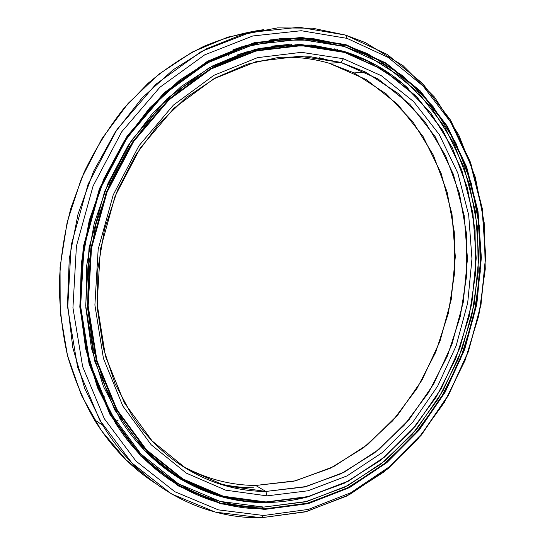 <?xml version="1.0" encoding="UTF-8"?>
<svg xmlns="http://www.w3.org/2000/svg" width="545" height="545" viewBox="0 0 545 545"><rect width="100%" height="100%" fill="white"/><g stroke="black" fill="none" stroke-linecap="round" stroke-linejoin="round"><path stroke-width="0.82" d="M157.995 462.971L160.496 464.796M270.552 47.197L257.594 48.893L270.552 47.197M158.295 463.223L160.468 464.81M174.325 474.034C163.078 466.942 152.552 458.413 142.749 448.44C152.552 458.413 163.078 466.942 174.325 474.034M142.17 447.813C151.96 457.861 162.471 466.466 173.726 473.625C162.471 466.466 151.96 457.861 142.17 447.813M265.694 502.238C212.046 502.585 156.994 474.273 122.618 420.222L105.199 386.589L93.324 348.82L87.622 308.15L88.481 266.028L95.961 224.036L109.804 183.76L129.451 146.714L154.065 114.218L182.616 87.329L213.953 66.79L246.899 53.008L280.307 46.1L313.116 45.903L344.406 52.034L301.167 45.215L255.714 50.521L210.588 68.622L168.705 99.285L133.062 141.203L106.411 191.949L90.845 248.152L87.5 305.861L96.404 361.028L116.514 410.024L145.958 450.013L182.337 479.144L223.082 496.556L265.987 501.945L223.45 496.27L182.786 478.878L146.482 449.788L117.1 409.86L97.03 360.947L88.154 305.881L91.499 248.275L107.031 192.174L133.634 141.509L169.202 99.66L211.004 69.045L256.048 50.964L301.419 45.651L344.583 52.449L344.406 52.034L344.583 52.449L301.419 45.651L256.048 50.964L211.004 69.045L169.202 99.66L133.634 141.509L107.031 192.174L91.499 248.275L88.154 305.881L97.03 360.947L117.1 409.86L146.482 449.788L182.786 478.878L223.45 496.27L265.987 501.945L308.17 496.556L348.126 481.167L384.341 457.105L415.624 425.822L441.062 388.803L459.966 347.553L471.8 303.545L476.194 258.282L472.883 213.313L461.765 170.251L442.901 130.807L416.598 96.785L383.482 70.046L344.583 52.449L383.482 70.046L416.598 96.785L442.901 130.807L461.765 170.251L472.883 213.313L476.194 258.282L471.8 303.545L459.966 347.553L441.062 388.803L415.624 425.822L384.341 457.105L348.126 481.167L308.17 496.556L265.694 502.238L307.945 496.829L347.969 481.405L384.239 457.303L415.562 425.979L441.041 388.905L459.966 347.594L471.82 303.524L476.214 258.201L472.903 213.17L461.772 170.047L442.881 130.541L416.537 96.458L383.367 69.671L344.406 52.034L367.718 61.088L402.094 83.133L430.584 112.672L452.473 148.049L467.351 187.644L475.056 229.895L475.601 273.331L469.122 316.556L455.886 358.222L436.259 397.012L410.739 431.626L379.96 460.736L344.76 483.04L306.222 497.258L265.694 502.238M277.173 46.461C263.93 47.66 250.673 50.474 237.409 54.902C250.673 50.474 263.93 47.66 277.173 46.461M265.858 491.44L267.05 495.868L308.082 490.772L347.002 475.914L382.318 452.568L412.844 422.143L437.683 386.092L456.138 345.871L467.692 302.945L471.956 258.807L468.686 214.962L457.786 173.017L439.331 134.642L413.648 101.608L381.35 75.714L343.479 58.758L340.836 62.416L378.094 78.971L409.894 104.32L435.217 136.727L453.426 174.407L464.204 215.629L467.46 258.732L463.291 302.141L451.928 344.351L433.752 383.891L409.288 419.316L379.225 449.175L344.467 472.045L306.188 486.542L265.858 491.44L304.328 486.998L341.007 473.782L374.599 452.847L404.056 425.386L428.561 392.618L447.486 355.81L460.334 316.202L466.758 275.062L466.493 233.682L459.415 193.4L445.524 155.618L424.984 121.801L398.197 93.488L365.845 72.206L340.836 62.416L329.282 63.288L354.08 72.914L386.207 93.842L412.844 121.719L433.309 155.032L447.186 192.269L454.298 231.979L454.639 272.772L448.344 313.327L435.646 352.356L416.918 388.605L392.638 420.842L363.447 447.82L330.154 468.339L293.81 481.235L255.694 485.466L265.858 491.44L255.694 485.466L295.649 480.792L333.581 466.643L368.032 444.216L397.83 414.874L422.062 380.015L440.04 341.068L451.246 299.471L455.307 256.675L451.989 214.178L441.198 173.548L423.029 136.42L397.83 104.511L366.24 79.563L329.282 63.288C312.762 58.458 295.526 56.51 277.582 57.443C295.526 56.51 312.762 58.458 329.282 63.288L340.836 62.416L310.773 56.762L279.306 57.232L247.341 64.167L215.895 77.683L186.077 97.657L159.011 123.661L135.787 154.964L117.373 190.525L104.551 229.084L97.834 269.182L97.446 309.308L103.312 347.955L115.056 383.769L132.067 415.556C164.597 465.157 215.718 491.392 265.858 491.44L225.296 485.738L186.615 468.898L152.171 440.98L124.383 402.85L105.458 356.301L97.133 304.001L100.355 249.358L115.084 196.146L140.263 148.042L173.944 108.217L213.592 78.957L256.388 61.53L299.614 56.21L340.836 62.416L343.479 58.758L301.521 52.327L257.478 57.661L213.824 75.353L173.351 105.158L138.948 145.787L113.217 194.892L98.175 249.249L94.898 305.05L103.427 358.44L122.775 405.916L151.163 444.754L186.308 473.128L225.739 490.18L267.05 495.868L265.858 491.44M259.468 48.464L266.076 47.633M266.069 47.647L271.131 47.122L266.069 47.647M159.467 464.204L160.387 464.844M327.927 60.011L319.193 57.722L327.927 60.011M253.405 487.768C241.142 487.666 228.961 486.113 216.869 483.115M179.68 464.442C203.898 478.238 229.234 485.248 255.694 485.466C229.234 485.248 203.898 478.238 179.68 464.442M267.05 495.868L225.739 490.18L186.308 473.128L151.163 444.754L122.775 405.916L103.427 358.44L94.898 305.05L98.175 249.249L113.217 194.892L138.948 145.787L173.351 105.158L213.824 75.353L257.478 57.661L301.521 52.327L343.479 58.758L381.35 75.714L413.648 101.608L439.331 134.642L457.786 173.017L468.686 214.962L471.956 258.807L467.692 302.945L456.138 345.871L437.683 386.092L412.844 422.143L382.318 452.568L347.002 475.914L308.082 490.772L267.05 495.868M177.241 483.585L166.627 477.624L177.241 483.585M344.903 45.221L340.169 43.586L344.903 45.221M270.742 39.853L277.262 39.444L270.742 39.853M289.695 39.356L290.499 39.383L289.695 39.356M154.726 482.897L126.086 459.878L101.295 430.468L81.437 395.336L67.485 355.497L60.195 312.271L60.052 267.234L67.178 222.108L81.348 178.678L101.963 138.628L128.109 103.448L158.656 74.311L192.317 52.054L227.769 37.135L263.739 29.655C243.697 32.502 223.77 38.041 203.946 46.277C184.401 56.046 165.741 68.411 147.974 83.371L123.32 109.034C108.292 128.239 95.28 149.201 84.264 171.927L71.068 207.604C64.528 232.334 60.597 257.356 59.282 282.664C59.48 307.823 62.246 332.218 67.573 355.851C74.29 378.768 83.194 400.05 94.285 419.691C110.826 446.396 130.97 467.467 154.726 482.897M261.259 517.75C201.745 518.792 139.976 486.876 102.692 425.155L84.761 388.599L72.819 347.764L67.526 304.001L69.249 258.875L78.044 214.076L93.583 171.3L115.233 132.149L142.061 97.998L172.956 69.93L206.678 48.682L241.953 34.642L277.575 27.884L312.449 28.177L345.612 35.091L299.171 27.25L250.148 32.448L201.309 51.509L155.836 84.284L117.066 129.41L88.072 184.258L71.191 245.114L67.696 307.598L77.588 367.228L99.667 420.011L131.808 462.875L171.328 493.859L215.384 512.116L261.259 517.75L263.616 515.495L218.347 509.861L174.911 491.754L135.977 461.09L104.34 418.73L82.636 366.601L72.941 307.741L76.423 246.088L93.079 186.029L121.658 131.876L159.855 87.295L204.675 54.868L252.832 35.956L301.194 30.718L347.042 38.368L345.612 35.091L347.042 38.368L301.194 30.718L252.832 35.956L204.675 54.868L159.855 87.295L121.658 131.876L93.079 186.029L76.423 246.088L72.941 307.741L82.636 366.601L104.34 418.73L135.977 461.09L174.911 491.754L218.347 509.861L263.616 515.495L308.361 509.411L350.619 492.809L388.823 467.14L421.762 433.949L448.521 394.805L468.4 351.266L480.874 304.859L485.547 257.138L482.155 209.675L470.56 164.14L450.797 122.305L423.145 86.076L388.217 57.436L347.042 38.368L388.217 57.436L423.145 86.076L450.797 122.305L470.56 164.14L482.155 209.675L485.547 257.138L480.874 304.859L468.4 351.266L448.521 394.805L421.762 433.949L388.823 467.14L350.619 492.809L308.361 509.411L263.616 515.495L261.259 517.75L306.569 511.537L349.331 494.697L387.972 468.714L421.271 435.148L448.31 395.588L468.393 351.6L480.997 304.716L485.718 256.504L482.291 208.537L470.573 162.505L450.599 120.186L422.641 83.508L387.297 54.466L345.612 35.091L365.375 42.626L403.15 65.734L434.522 97.085L458.72 134.847L475.315 177.22L484.158 222.517L485.261 269.141L478.796 315.616L465.035 360.497L444.352 402.394L417.259 439.91L384.402 471.623L346.647 496.093L305.118 511.912L261.259 517.75M264.529 508.86L264.679 509.418L308.279 503.648L349.502 487.598L386.821 462.651L419.016 430.312L445.19 392.121L464.633 349.604L476.82 304.274L481.364 257.649L478.013 211.303L466.622 166.872L447.261 126.113L420.215 90.872L386.092 63.091L345.939 44.683L345.605 45.146L385.683 63.499L419.745 91.213L446.75 126.372L466.084 167.049L477.454 211.385L480.806 257.642L476.269 304.171L464.108 349.42L444.7 391.848L418.574 429.957L386.432 462.221L349.188 487.107L308.041 503.117L264.529 508.86L306.419 503.532L346.177 488.654L382.42 465.464L414.057 435.285L440.231 399.471L460.3 359.4L473.769 316.407L480.254 271.839L479.498 227.081L471.35 183.57L455.79 142.824L432.982 106.452L403.348 76.143L367.603 53.642L345.605 45.146L341.211 45.582L345.605 45.146L313.538 38.702L279.871 38.709L245.55 45.576L211.637 59.487L179.312 80.347L149.8 107.76L124.274 140.971L103.816 178.917L89.285 220.255L81.287 263.433L80.095 306.815L85.647 348.773L97.575 387.815L115.227 422.647C150.802 479.743 208.531 509.486 264.529 508.86L261.634 507.075L264.529 508.86L220.589 503.199L178.494 485.431L140.835 455.531L110.294 414.35L89.387 363.781L80.088 306.767L83.501 247.089L99.612 188.958L127.223 136.509L164.147 93.256L207.495 61.708L254.14 43.198L301.058 37.925L345.605 45.146L345.939 44.683L301.296 37.428L254.277 42.701L207.522 61.244L164.065 92.861L127.053 136.216L99.367 188.795L83.215 247.076L79.795 306.903L89.121 364.053L110.083 414.738L140.699 456.008L178.447 485.97L220.636 503.764L264.679 509.418L264.529 508.86M168.023 478.708C181.832 487.598 196.261 494.281 211.303 498.77C196.261 494.281 181.832 487.598 168.023 478.708M321.938 41.338C306.549 38.443 290.71 37.775 274.414 39.335C290.71 37.775 306.549 38.443 321.938 41.338M177.241 483.558L166.647 477.611L177.241 483.558M270.402 39.908L277.248 39.472L270.422 39.908M321.352 41.243C305.909 38.402 290.022 37.803 273.685 39.431C290.022 37.803 305.909 38.402 321.352 41.243M264.679 509.418L220.636 503.764L178.447 485.97L140.699 456.008L110.083 414.738L89.121 364.053L79.795 306.903L83.215 247.076L99.367 188.795L127.053 136.216L164.065 92.861L207.522 61.244L254.277 42.701L301.296 37.428L345.939 44.683L386.092 63.091L420.215 90.872L447.261 126.113L466.622 166.872L478.013 211.303L481.364 257.649L476.82 304.274L464.633 349.604L445.19 392.121L419.016 430.312L386.821 462.651L349.502 487.598L308.279 503.648L264.679 509.418M277.167 39.656L269.305 40.085L277.167 39.656M166.763 477.549L177.248 483.258L166.763 477.549M263.766 507.082C208.238 507.633 151.047 478.169 115.724 421.707L98.127 387.141L86.219 348.391L80.64 306.733L81.77 263.651L89.659 220.752L104.041 179.68L124.328 141.959L149.65 108.932L178.951 81.661L211.058 60.883L244.76 47.02L278.89 40.153L312.367 40.105L344.27 46.488L299.995 39.349L253.391 44.629L207.066 63.036L164.031 94.374L127.394 137.313L99.994 189.367L84.012 247.048L80.619 306.27L89.836 362.861L110.581 413.069L140.896 453.978L178.283 483.715L220.098 501.407L263.766 507.082L307.012 501.42L347.921 485.554L384.961 460.859L416.932 428.813L442.921 390.949L462.221 348.773L474.314 303.803L478.817 257.547L475.458 211.569L464.129 167.506L444.877 127.101L418.001 92.187L384.123 64.678L344.27 46.488L366.499 55.065L401.972 77.458L431.388 107.576L454.019 143.723L469.456 184.21L477.529 227.435L478.251 271.894L471.779 316.161L458.365 358.862L438.398 398.647L412.361 434.188L380.907 464.129L344.876 487.114L305.37 501.836L263.766 507.082M251.443 44.036L262.983 42.244M241.864 46.734L232.865 49.908L241.864 46.734M140.045 454.707L145.794 459.721C148.703 462.392 149.289 463.155 147.552 462.017L148.567 462.542L145.794 459.721L146.189 459.258L145.794 459.721L140.045 454.707M152.689 466.588L155.816 468.768L152.689 466.588L153.295 465.709L152.689 466.588M156.742 469.34L168.46 477.42M160.966 97.787L160.598 97.63M291.268 44.404L291.296 44.99L287.78 44.554L276.111 45.726L287.794 44.806C291.473 44.751 292.27 44.881 290.185 45.174L290.165 45.174M311.352 44.983L311.318 45.739L311.352 44.983M299.689 45.194L299.73 44.349L299.689 45.194M334.194 48.716L334.105 49.295L334.194 48.716M179.802 478.203L188.972 483.449L192.194 484.6L188.972 483.449L178.876 477.522M127.959 440.762L128.702 440.053L127.959 440.762M264.059 502.231L264.557 502.531C280.014 502.476 295.192 500.385 310.098 496.263C295.192 500.385 280.014 502.476 264.557 502.531L264.059 502.231M408.198 88.413C395.718 76.961 381.841 67.546 366.574 60.182L343.445 51.21L312.081 45.051L279.183 45.228L245.693 52.122L212.659 65.904L181.219 86.451L152.58 113.367L127.877 145.903L108.155 183.004L94.244 223.348L86.71 265.429L85.817 307.646L91.492 348.418L103.366 386.296L120.799 420.038C155.305 474.416 210.649 502.892 264.557 502.531L221.808 496.842L180.926 479.396L144.411 450.197L114.859 410.099L94.66 360.967L85.708 305.65L89.053 247.784L104.66 191.418L131.406 140.535L167.165 98.516L209.191 67.784L254.467 49.656L300.07 44.356L343.445 51.21C367.916 58.826 389.505 71.225 408.198 88.413M272.452 46.073L276.111 45.726L272.452 46.073M105.757 404.935L106.67 405.8M137.94 450.851L137.224 451.689L137.94 450.851M156.224 468.175L155.816 468.768L156.224 468.175M341.552 51.087L343.425 51.203L341.552 51.087M295.874 45.187L295.915 44.322L295.874 45.187M122.618 420.222L119.839 418.519M365.845 72.206L354.08 72.914M237.388 54.909L258.132 49.295M102.692 425.155L94.285 419.691M367.603 53.642L364.06 53.941M358.031 50.603L364.843 53.873M228.355 55.924L227.599 53.151M149.064 461.956L148.567 462.542M131.372 443.344L130.616 444.059M118.163 420.141L115.097 422.443M104.735 396.746L102.794 397.884M366.574 60.182L365.906 60.229M337.389 49.513L337.253 50.426M314.703 45.324L314.649 46.461M254.229 49.718L254.563 50.065M265.987 47.858L266.246 47.088M276.908 40.364L277.439 39.09M289.17 38.538L289.722 39.41M277.364 45.555L277.868 46.42M301.726 39.397L302.148 38.879M199.429 494.342L199.559 494.771M177.261 483.102L177.282 484.301M187.65 489.676L188.338 489.233M179.734 478.163L180.163 477.822M191.234 484.11L191.193 484.471M156.626 469.265L156.456 469.96M166.538 477.665L167.717 476.943M160.298 464.892L160.898 464.619M147.463 462.065L147.947 461.779M151.238 456.567L151.02 457.643"/></g></svg>
